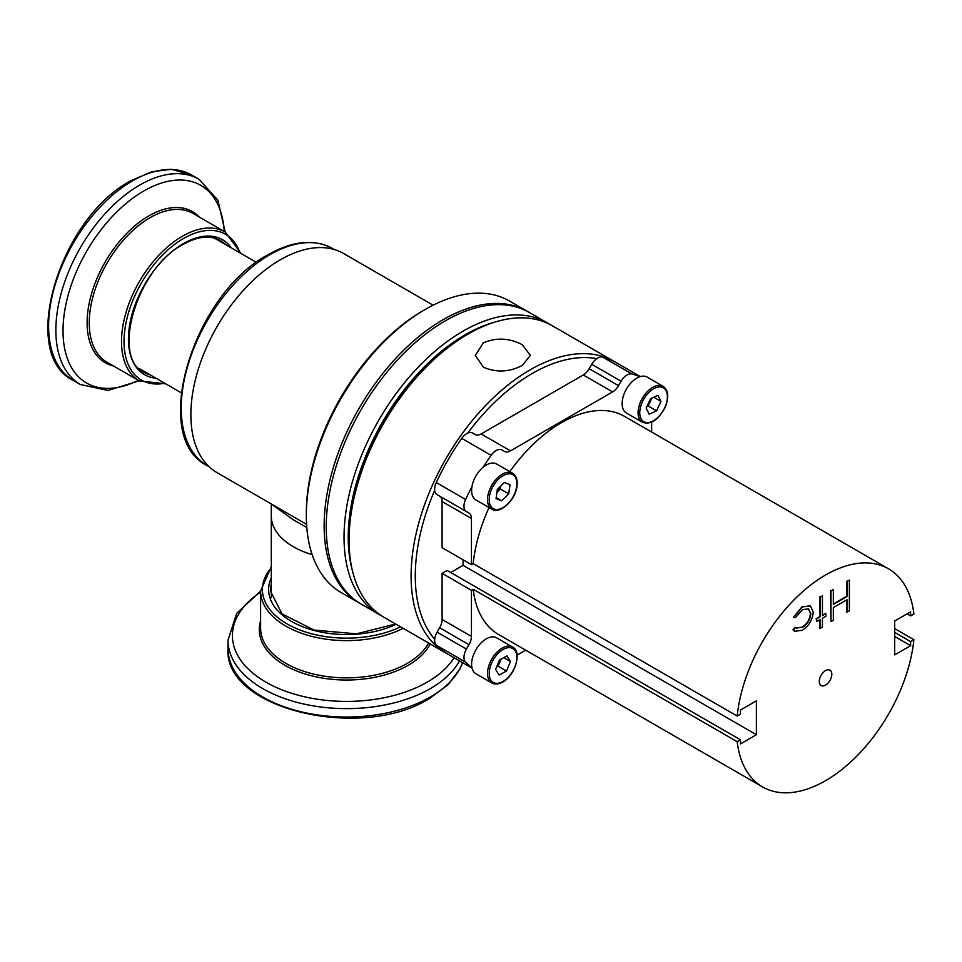 <?xml version="1.0" encoding="UTF-8"?>
<svg xmlns="http://www.w3.org/2000/svg" width="962" height="962" viewBox="0 0 962 962"><rect width="100%" height="100%" fill="white"/><g stroke="black" fill="none" stroke-linecap="round" stroke-linejoin="round"><path stroke-width="1.44" d="M849.386 580.218L846.572 581.361L849.386 580.218L849.386 610.942L846.572 612.085L846.572 599.963M846.993 612.325L846.993 599.723L833.345 607.599L833.345 620.201L830.964 621.584L830.964 590.86L833.345 589.478L833.345 604.449L846.993 596.572L846.572 581.361M846.993 596.572L846.993 581.601M833.345 603.968L846.572 596.332M833.345 589.478L830.964 590.86M830.964 621.584L830.543 590.608M820.045 628.679L820.045 619.612L816.63 621.584L816.63 618.831L820.045 616.858L820.045 597.161L822.438 595.779L822.438 615.476L825.841 613.503L825.841 616.269L822.438 618.229L822.438 627.296L819.624 628.427L819.624 619.853M825.841 613.503L822.438 614.995M822.438 595.779L820.045 597.161M820.045 616.858L819.624 596.921M816.63 618.831L819.624 616.618M816.63 621.584L816.209 618.578M794.552 631.204L793.013 629.869L795.009 627.272L796.271 628.15L802.092 627.128C807.046 623.989 809.812 619.456 810.413 613.528L808.369 608.742M802.512 627.368C807.455 624.23 810.232 619.696 810.834 613.768L808.585 608.85L802.5 609.655L795.43 617.676L793.434 617.315L802.536 606.878L810.425 605.916L813.227 612.145C812.493 619.985 808.874 626.021 802.332 630.23L794.756 631.337L793.013 629.869M802.536 606.878L810.208 605.795M793.434 617.315L802.116 606.637M796.067 628.03L802.092 627.128M793.434 630.11L795.43 627.525M271.284 597.546L271.284 516.005A75.264 43.458 180 0 0 293.338 546.729A75.264 43.458 180 0 0 312.157 554.653A75.264 43.458 180 0 1 271.284 516.005L271.284 503.968M306.794 527.477L293.338 519.829L271.597 504.148M433.104 305.182L343.602 253.511A126.527 73.052 120 0 0 280.339 259.776A126.527 73.052 120 0 0 197.679 371.272A126.527 73.052 120 0 0 217.075 472.667L306.577 524.338M529.401 312.53L547.21 322.811L529.401 312.53A168.314 97.174 120 0 0 361.087 409.704A168.314 97.174 120 0 0 361.087 604.052L378.896 614.333A168.314 97.174 -60 0 1 378.896 419.985A168.314 97.174 -60 0 1 547.21 322.811A168.314 97.174 -60 0 1 549.687 324.326M381.445 615.728A168.314 97.174 -60 0 1 378.896 614.333L361.087 604.052M528.342 311.941A168.314 97.174 120 0 0 527.308 311.327L509.487 301.034A168.314 97.174 120 0 0 425.336 309.379A168.314 97.174 120 0 0 306.325 515.512A168.314 97.174 120 0 0 341.185 592.568L358.994 602.849A168.314 97.174 120 0 0 360.041 603.439M306.325 515.512L306.325 513.095A165.344 95.466 -60 0 1 423.244 310.582L425.336 309.379M509.487 301.034L527.308 311.315A168.314 97.174 120 0 0 527.308 311.315A168.314 97.174 120 0 0 358.994 408.501A168.314 97.174 120 0 0 358.994 602.849L341.185 592.568M496.464 321.633A165.344 95.466 120 0 0 382.479 422.053A165.344 95.466 120 0 0 352.501 570.983M447.005 653.643A168.314 97.174 -60 0 1 445.947 653.054A168.314 97.174 -60 0 1 420.153 518.181A168.314 97.174 -60 0 1 530.098 369.865A168.314 97.174 -60 0 1 614.261 361.52A168.314 97.174 -60 0 1 615.295 362.145M522.366 365.392C509.367 372.174 496.38 372.775 483.405 367.219L475.324 355.447L483.357 342.869C496.344 337.325 509.331 337.951 522.318 344.745L530.411 355.363L522.366 365.392M349.062 540.187L349.062 537.77A165.344 95.466 -60 0 1 465.981 335.269L468.085 334.054A168.314 97.174 120 0 0 349.062 540.187A168.314 97.174 120 0 0 383.922 617.243L445.947 653.054M596.717 358.658A165.344 95.466 120 0 0 532.202 373.484A165.344 95.466 120 0 0 467.676 433.153M434.692 490.295A165.344 95.466 120 0 0 434.692 639.297M465.981 335.269A165.344 95.466 -60 0 1 465.981 335.257L468.085 334.054A168.314 97.174 120 0 1 552.236 325.721L614.261 361.52M831.829 674.23A8.886 5.135 120 0 0 829.99 670.165A8.886 5.135 120 0 0 823.135 672.546A8.886 5.135 120 0 0 819.263 681.493A8.886 5.135 120 0 0 821.103 685.557A8.886 5.135 120 0 0 827.945 683.176A8.886 5.135 120 0 0 831.829 674.23M442.099 619.48L471.44 636.423L471.44 590.271L442.099 573.34L442.099 619.48A11.857 6.842 -60 0 1 439.646 627.741L437.097 632.166A11.857 6.842 120 0 0 434.644 640.427A11.857 6.842 120 0 0 436.267 645.213A168.314 97.174 120 0 0 448.039 654.256L472.041 668.109M471.44 636.423A11.857 6.842 -60 0 1 468.975 644.684L466.426 649.097A11.857 6.842 120 0 0 463.973 657.359A11.857 6.842 120 0 0 465.596 662.145A168.314 97.174 120 0 0 471.921 667.604M640.343 376.587L616.353 362.734A168.314 97.174 120 0 0 602.633 357.058A11.857 6.842 120 0 0 591.75 364.297L589.189 368.723A11.857 6.842 -60 0 1 583.273 374.976L481.132 433.946A11.857 6.842 -60 0 1 475.216 434.535L472.655 433.056A11.857 6.842 120 0 0 461.76 438.383A168.314 97.174 120 0 0 436.267 482.551A11.857 6.842 120 0 0 434.644 489.225A11.857 6.842 120 0 0 437.097 494.648L439.646 496.115A11.857 6.842 -60 0 1 442.099 501.551L442.099 547.691L471.44 564.634L471.44 518.482A11.857 6.842 -60 0 0 468.975 513.059L439.646 496.115M471.921 486.736A168.314 97.174 120 0 0 465.596 499.494A11.857 6.842 120 0 0 463.973 506.156A11.857 6.842 120 0 0 466.426 511.58L468.975 513.059M437.097 494.648L466.426 511.58L437.097 494.648M639.85 376.743A168.314 97.174 120 0 0 631.962 373.99A11.857 6.842 120 0 0 621.079 381.241L618.53 385.654A11.857 6.842 -60 0 1 612.602 391.907L510.461 450.877A11.857 6.842 -60 0 1 504.533 451.467L501.984 449.988A11.857 6.842 120 0 0 491.101 455.315A168.314 97.174 120 0 0 483.213 467.171M651.635 432.034L651.635 422.114M517.111 655.122L525.697 650.168M450.685 572.486L463.059 565.355L756.397 734.715L756.397 700.841L740.475 710.04L740.475 714.153L737.193 716.053L473.172 563.624L471.44 564.634M463.059 565.355L463.059 559.788M442.099 573.34L447.126 570.43L740.475 739.802L740.475 743.915L756.397 734.715M471.44 590.271L473.172 589.273L737.193 741.69A125.938 72.715 120 0 0 762.577 786.928A125.938 72.715 120 0 0 854.412 758.465A125.938 72.715 120 0 0 913.9 639.67L894.684 628.583M473.172 589.273A125.938 72.715 120 0 0 498.569 634.499L762.577 786.928M737.193 741.69L740.475 739.802M894.684 632.371L910.617 641.57L913.9 639.67M894.684 636.483L910.617 645.682L910.617 641.57M907.058 613.864L910.617 615.921L910.617 611.808L894.684 620.995L894.684 654.869L910.617 645.682M737.193 716.053A125.938 72.715 120 0 1 796.668 597.258A125.938 72.715 120 0 1 888.515 568.795A125.938 72.715 120 0 1 913.9 614.021L910.617 615.921M888.515 568.795L624.506 416.366A125.938 72.715 120 0 0 509.8 471.608M489.057 507.539A125.938 72.715 120 0 0 473.172 563.624M486.82 638.552A20.743 11.977 120 0 0 472.823 656.781A20.743 11.977 120 0 0 475.901 673.761L491.822 682.96A20.743 11.977 -60 0 1 488.744 665.981A20.743 11.977 -60 0 1 502.741 647.751A20.743 11.977 -60 0 1 512.566 647.029L496.632 637.83A20.743 11.977 120 0 0 486.82 638.552M503.763 657.647L510.449 661.507L506.986 655.928L499.555 659.896L495.61 669.444L499.074 675.023L506.505 671.055L498.124 666.221L496.608 667.027M510.449 661.507L506.505 671.055M501.07 659.078L498.124 666.221M512.566 473.208L496.632 464.009A20.743 11.977 120 0 0 481.818 468.41A20.743 11.977 120 0 0 471.813 487.469A20.743 11.977 120 0 0 475.901 499.939L491.822 509.138A20.743 11.977 -60 0 1 487.734 496.669A20.743 11.977 -60 0 1 497.751 477.597A20.743 11.977 -60 0 1 512.566 473.208C516.245 475.529 517.724 479.846 517.003 486.159C515.572 500.192 499.747 514.73 491.822 509.138M500.613 486.159A9.103 5.255 120 0 1 496.909 492.472L500.36 488.997L508.742 493.831L510.004 484.656L504.28 482.479L497.318 489.478L496.055 498.653L501.779 500.829L496.2 497.619M508.742 493.831L501.779 500.829M500.36 488.997L500.769 486.002M624.951 391.919A20.743 11.977 120 0 0 626.43 413.035L642.351 422.222A20.743 11.977 -60 0 1 640.884 401.118A20.743 11.977 -60 0 1 663.095 386.303L647.173 377.104A20.743 11.977 120 0 0 624.951 391.919M660.954 401.394L657.948 395.286L650.552 398.641L646.175 408.092L649.182 414.201L656.565 410.858L660.954 401.394L653.703 397.21M646.861 406.625L648.184 406.024L656.565 410.858M648.184 406.024L651.887 398.027M269.865 254.689A125.349 72.366 120 0 0 187.975 365.151A125.349 72.366 120 0 0 207.191 465.596C149.278 437.878 192.905 293.807 268.386 254.545C292.857 240.716 314.249 238.696 332.539 248.485A125.349 72.366 120 0 0 269.865 254.689M459.535 660.894A118.53 68.434 180 0 1 430.363 688.588A118.53 68.434 180 0 1 301.19 703.426A118.53 68.434 180 0 1 228.018 640.199L228.018 648.592A118.53 68.434 0 0 0 301.19 711.808A118.53 68.434 0 0 0 430.363 696.981A118.53 68.434 0 0 0 462.554 662.638M260.618 592.159A114.141 65.897 0 0 0 268.602 683.657A114.141 65.897 0 0 0 427.26 682.118A114.141 65.897 0 0 0 454.028 657.719M430.206 643.963A87.253 50.373 180 0 1 408.249 665.271A87.253 50.373 180 0 1 306.289 674.338A87.253 50.373 180 0 1 260.618 620.923M403.15 628.342A85.931 49.615 180 0 1 311.051 636.183A85.931 49.615 180 0 1 260.618 591.005L260.618 628.246A85.931 49.615 0 0 0 313.672 674.085A85.931 49.615 0 0 0 407.323 663.323A85.931 49.615 0 0 0 428.583 643.025M271.284 567.82A84.151 48.581 0 0 0 294.348 627.657A84.151 48.581 0 0 0 400.529 626.827M396.116 624.278A77.934 44.998 180 0 1 304.365 627.38A77.934 44.998 180 0 1 271.284 577.885M271.284 584.307A76.154 43.963 0 0 0 270.394 591.005L282.022 613.864L314.021 630.05L356.385 633.85L395.622 623.989M73.148 380.327L80.411 384.523A118.53 68.434 -60 0 1 62.241 289.538A118.53 68.434 -60 0 1 139.67 185.089A118.53 68.434 -60 0 1 198.942 179.221L191.678 175.036A118.53 68.434 120 0 0 132.407 180.904A118.53 68.434 120 0 0 54.978 285.353A118.53 68.434 120 0 0 73.148 380.327C18.314 354.04 59.572 217.893 130.928 180.76L151.719 171.753L171.501 169.288L191.678 175.036M224.242 231.469A114.141 65.897 120 0 0 143.723 191.017A114.141 65.897 120 0 0 63.059 327.657A114.141 65.897 120 0 0 138.312 380.315M113.396 365.933A87.253 50.373 -60 0 1 89.983 299.675A87.253 50.373 -60 0 1 148.809 215.909A87.253 50.373 -60 0 1 199.338 217.087M192.989 213.432A85.931 49.615 120 0 0 150.024 217.689A85.931 49.615 120 0 0 93.891 293.41A85.931 49.615 120 0 0 107.059 362.277L139.31 380.892A85.931 49.615 -60 0 1 126.142 312.037A85.931 49.615 -60 0 1 182.275 236.303A85.931 49.615 -60 0 1 225.252 232.046L192.989 213.432M239.995 252.886A84.151 48.593 120 0 0 183.538 238.48A84.151 48.593 120 0 0 124.795 330.11A84.151 48.593 120 0 0 164.73 383.249M156.012 378.222A77.934 44.998 -60 0 1 130.303 321.476A77.934 44.998 -60 0 1 183.538 243.566A77.934 44.998 -60 0 1 231.277 247.847M225.709 244.637A76.154 43.963 120 0 0 220.358 240.524C210.317 234.92 197.919 236.207 183.165 244.384C136.652 268.061 110.75 358.02 144.204 372.426A76.154 43.963 120 0 0 150.445 375M437.097 632.166L466.426 649.097M436.267 482.551L465.596 499.494M442.099 501.551L471.44 518.482M461.76 438.383L491.101 455.315M481.132 433.946L510.461 450.877M583.273 374.976L612.602 391.907M589.189 368.723L618.53 385.654M591.75 364.297L621.079 381.241M602.633 357.058L631.962 373.99M436.267 645.213L465.596 662.145M439.646 627.741L468.975 644.684M503.547 649.218A19.553 11.291 120 0 0 489.213 672.847A19.553 11.291 120 0 0 502.513 681.733A19.553 11.291 120 0 0 516.847 658.104A19.553 11.291 120 0 0 503.547 649.218M502.621 681.673A20.743 11.977 -60 0 1 501.635 682.238M516.666 486.471A19.553 11.291 120 0 0 505.363 474.567A19.553 11.291 120 0 0 489.393 496.837A19.553 11.291 120 0 0 500.697 508.742A19.553 11.291 120 0 0 516.666 486.471M642.4 401.779A19.553 11.291 120 0 0 645.406 422.354A19.553 11.291 120 0 0 664.73 407.72A19.553 11.291 120 0 0 661.712 387.145A19.553 11.291 120 0 0 642.4 401.779M138.985 368.386L181.169 392.749M214.249 238.023L256.433 262.373M209.031 466.654L207.191 465.596M334.379 249.543L332.539 248.485M228.018 648.592C223.376 709.222 361.916 741.558 429.749 698.328L447.895 684.872L459.92 669.047L462.662 662.698M228.018 640.199L236.676 613.359L260.618 591.113M260.618 591.005L271.284 566.618M80.411 384.523L107.984 390.452L139.213 380.844M139.31 380.892L165.765 383.85M241.029 253.487L225.252 232.046M225.156 231.998L217.857 200.132L198.942 179.221M491.822 682.96C494.757 684.583 498.232 684.355 502.224 682.298C515.151 676.154 522.486 651.478 512.566 647.029M642.351 422.222C650.516 425.036 658.056 420.202 664.97 407.732C669.167 397.486 668.542 390.344 663.095 386.303"/></g></svg>
